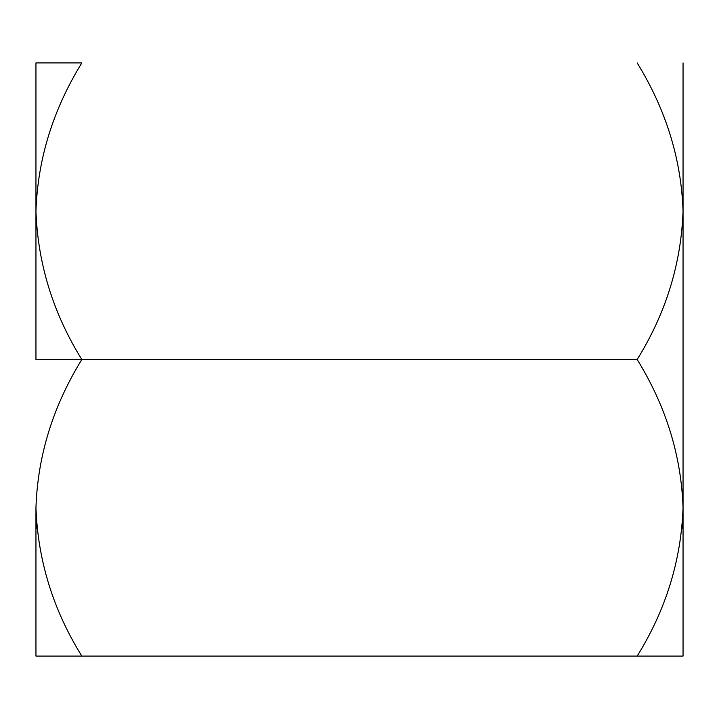 <?xml version="1.0" encoding="UTF-8"?>
<svg xmlns="http://www.w3.org/2000/svg" width="719" height="719" viewBox="0 0 719 719"><rect width="100%" height="100%" fill="white"/><g stroke="black" fill="none" stroke-linecap="round" stroke-linejoin="round"><path stroke-width="1.08" d="M35.95 211.314L35.95 359.5L81.831 359.5C53.152 313.331 37.855 263.9 35.95 211.206C37.855 263.9 53.152 313.331 81.831 359.5L637.169 359.5C665.848 313.331 681.145 263.9 683.05 211.206L683.05 211.314M35.95 656.088L81.831 656.088L35.95 656.088L35.95 507.794C37.855 560.487 53.152 609.919 81.831 656.088L637.169 656.088L81.831 656.088C53.152 609.919 37.855 560.487 35.95 507.794C37.703 455.711 52.999 406.28 81.831 359.5C52.999 406.28 37.703 455.711 35.95 507.794L35.95 656.088M683.05 507.794L683.05 211.206L683.05 507.794C681.297 455.711 666.001 406.28 637.169 359.5C666.001 406.28 681.297 455.711 683.05 507.794L683.05 656.088L683.05 507.794C681.145 560.487 665.848 609.919 637.169 656.088L683.05 656.088L637.169 656.088C665.848 609.919 681.145 560.487 683.05 507.794L683.05 507.902M682.466 523.872L682.097 528.276M36.903 528.276L36.534 523.872M35.95 62.913L81.831 62.913C52.999 109.692 37.703 159.124 35.95 211.206C37.703 159.124 52.999 109.692 81.831 62.913L35.95 62.913L35.95 211.206L35.95 62.913M683.05 211.206L683.05 62.913L683.05 211.206C681.297 159.124 666.001 109.692 637.169 62.913C666.001 109.692 681.297 159.124 683.05 211.206C681.145 263.9 665.848 313.331 637.169 359.5L35.95 359.5L35.95 211.206"/></g></svg>
